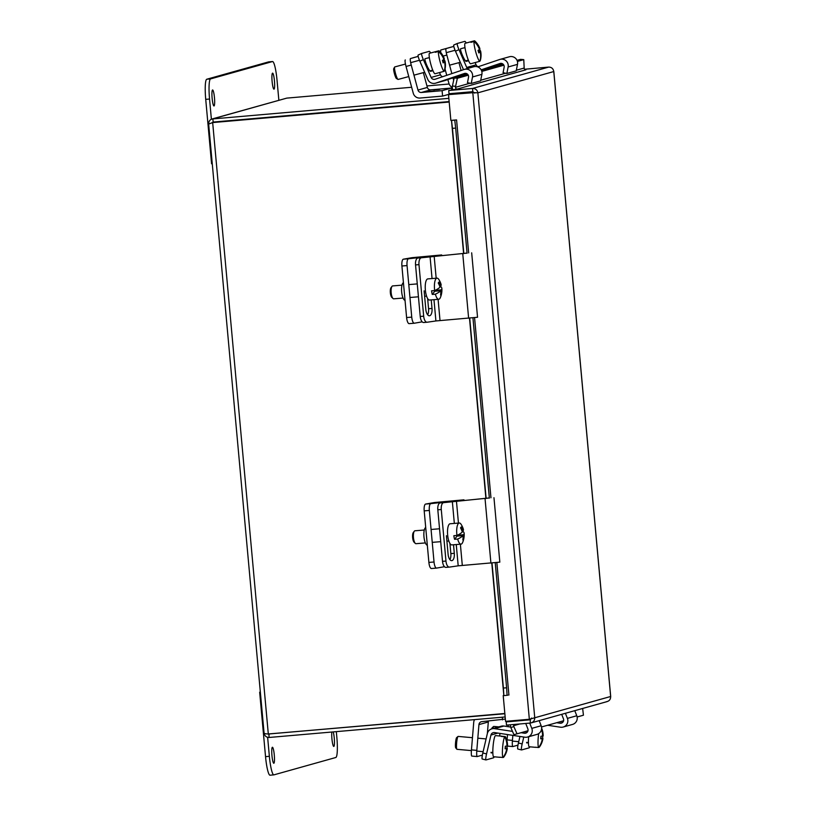 <?xml version="1.0" encoding="UTF-8"?>
<svg xmlns="http://www.w3.org/2000/svg" width="816" height="816" viewBox="0 0 816 816"><rect width="100%" height="100%" fill="white"/><g stroke="black" fill="none" stroke-linecap="round" stroke-linejoin="round"><path stroke-width="1.22" d="M437.815 509.786L441.272 509.521A6.477 2.938 -94.4 0 1 441.711 504.839A6.477 2.938 -94.4 0 1 443.598 502.656L440.14 502.921A6.477 2.938 85.6 0 0 438.253 505.104A6.477 2.938 85.6 0 0 437.815 509.786L442.507 561.347A6.477 2.938 85.6 0 0 443.782 565.774A6.477 2.938 85.6 0 0 445.913 567.375A6.477 2.938 85.6 0 0 446.005 567.365L449.279 567.11M456.256 544.547L458.194 565.825L449.463 567.1A6.477 2.938 -94.4 0 1 449.371 567.11A6.477 2.938 -94.4 0 1 447.229 565.508A6.477 2.938 -94.4 0 1 445.964 561.082L442.507 561.347M441.272 509.521L445.964 561.082M489.335 497.933L443.598 502.656M453.523 544.772L454.298 553.33A6.885 3.121 -94.4 0 1 451.727 560.653A6.885 3.121 -94.4 0 1 448.096 554.237L446.413 535.724M449.912 559.633A6.885 3.121 85.6 0 0 450.85 553.595L449.922 543.446M458.194 565.825L499.831 562.142L493.966 497.699M440.14 502.921L489.335 497.974M462.244 531.828L463.335 531.736A19.278 5.998 169 0 1 464.12 533.185A19.38 19.38 0 0 1 462.601 542.528A10.608 3.366 -94.7 0 1 462.06 543.487A10.608 3.366 -94.7 0 1 461.009 544.16A10.608 3.366 -94.7 0 1 457.664 539.06L454.553 539.315L457.042 536.112L462.998 535.622A19.278 5.998 169 0 1 457.664 539.06M461.009 544.16L451.829 544.904A10.608 3.366 -94.7 0 1 447.811 536.367A10.608 3.366 -94.7 0 1 449.055 524.443A10.608 3.366 -94.7 0 1 450.106 523.77L459.286 523.015A10.608 3.366 -94.7 0 1 461.122 524.372A19.38 19.38 0 0 1 463.345 529.176A19.278 5.998 -11 0 1 462.998 531.094L462.029 531.165M454.553 539.315A10.608 3.366 -94.7 0 1 453.849 535.694L456.96 535.439A10.608 3.366 -94.7 0 1 458.235 523.699A10.608 3.366 -94.7 0 1 459.286 523.015M425.35 542.926L416.007 543.691A6.477 2.05 -94.7 0 1 415.293 543.374A6.477 2.05 -94.7 0 1 413.437 537.407A6.477 2.05 -94.7 0 1 414.304 531.216A6.477 2.05 -94.7 0 1 414.956 530.788L424.289 530.023M457.909 536.041L457.909 534.99M457.745 535.204L463.702 534.715A19.339 17.32 37.8 0 1 463.559 539.019L462.968 539.07M464.12 533.185A19.278 5.998 169 0 1 463.702 534.715M463.559 539.019A18.268 5.681 169 0 1 462.856 539.927A19.339 17.32 -142.2 0 0 462.998 535.622M456.96 535.439A19.278 5.998 -11 0 0 462.295 532.001A19.339 17.32 -142.2 0 0 460.52 527.85A18.268 5.681 -11 0 0 461.224 526.942A19.339 17.32 37.8 0 1 462.998 531.094M413.324 532.501A5.182 1.642 85.3 0 0 413.314 532.522A5.182 1.642 85.3 0 0 412.621 537.469A5.182 1.642 85.3 0 0 414.11 542.242L415.293 543.374M414.304 531.216A6.477 2.05 -94.7 0 1 414.314 531.196L413.314 532.522M424.198 510.867L429.338 510.449A6.477 2.05 -94.7 0 1 429.512 505.787A6.477 2.05 -94.7 0 1 430.777 503.645L463.957 499.82L434.336 502.544L425.636 504.064A6.477 2.05 85.3 0 0 424.371 506.206A6.477 2.05 85.3 0 0 424.198 510.867L428.89 562.418A6.477 2.05 85.3 0 0 429.899 566.875A6.477 2.05 85.3 0 0 431.44 568.517A6.477 2.05 85.3 0 0 431.501 568.507L436.519 568.099M444.485 566.712L436.642 568.089A6.477 2.05 -94.7 0 1 436.58 568.099A6.477 2.05 -94.7 0 1 435.04 566.447A6.477 2.05 -94.7 0 1 434.03 562L428.89 562.418M429.338 510.449L434.03 562M425.707 527.524A8.905 2.825 85.3 0 0 423.963 536.806A8.905 2.825 85.3 0 0 427.319 545.19M415.538 264.914L418.985 264.649A6.477 2.938 -94.4 0 1 419.424 259.967A6.477 2.938 -94.4 0 1 421.311 257.785L417.863 258.05A6.477 2.938 85.6 0 0 415.976 260.233A6.477 2.938 85.6 0 0 415.538 264.914L420.23 316.465A6.477 2.938 85.6 0 0 421.495 320.902A6.477 2.938 85.6 0 0 423.637 322.504A6.477 2.938 85.6 0 0 423.728 322.493L426.992 322.238M433.979 299.676L435.907 320.953L427.176 322.228A6.477 2.938 -94.4 0 1 427.084 322.238A6.477 2.938 -94.4 0 1 424.942 320.637A6.477 2.938 -94.4 0 1 423.677 316.2L420.23 316.465M418.985 264.649L423.677 316.2M467.048 253.062L421.311 257.785M431.236 299.9L432.011 308.458A6.885 3.121 -94.4 0 1 429.44 315.782A6.885 3.121 -94.4 0 1 425.819 309.366L424.126 290.853M427.625 314.762A6.885 3.121 85.6 0 0 428.563 308.723L427.635 298.574M435.907 320.953L477.544 317.271L471.679 252.827M417.863 258.05L467.048 253.103M439.957 286.957L441.048 286.865A19.278 5.998 169 0 1 441.844 288.313A19.38 19.38 0 0 1 440.324 297.656A10.608 3.366 -94.7 0 1 439.773 298.615A10.608 3.366 -94.7 0 1 438.722 299.288A10.608 3.366 -94.7 0 1 435.377 294.188L432.266 294.443L434.755 291.241L440.711 290.751A19.278 5.998 169 0 1 435.377 294.188M438.722 299.288L429.553 300.033A10.608 3.366 -94.7 0 1 425.524 291.496A10.608 3.366 -94.7 0 1 426.768 279.572A10.608 3.366 -94.7 0 1 427.819 278.899L436.999 278.144A10.608 3.366 -94.7 0 1 438.835 279.5A19.38 19.38 0 0 1 441.058 284.305A19.278 5.998 -11 0 1 440.711 286.212L439.742 286.294M432.266 294.443A10.608 3.366 -94.7 0 1 431.572 290.822L434.673 290.567A10.608 3.366 -94.7 0 1 435.948 278.817A10.608 3.366 -94.7 0 1 436.999 278.144M403.063 298.054L393.72 298.819A6.477 2.05 -94.7 0 1 393.006 298.503A6.477 2.05 -94.7 0 1 391.15 292.536A6.477 2.05 -94.7 0 1 392.017 286.345A6.477 2.05 -94.7 0 1 392.027 286.324A6.477 2.05 -94.7 0 1 392.669 285.916L402.013 285.151M435.622 291.169L435.622 290.119M435.458 290.323L441.415 289.843A19.339 17.32 37.8 0 1 441.272 294.148L440.681 294.199M441.844 288.313A19.278 5.998 169 0 1 441.415 289.843M441.272 294.148A18.268 5.681 169 0 1 440.569 295.055A19.339 17.32 -142.2 0 0 440.711 290.751M434.673 290.567A19.278 5.998 -11 0 0 440.008 287.13A19.339 17.32 -142.2 0 0 438.233 282.979A18.268 5.681 -11 0 0 438.937 282.071A19.339 17.32 37.8 0 1 440.711 286.212M392.017 286.345L391.027 287.65A5.182 1.642 85.3 0 0 391.027 287.65A5.182 1.642 85.3 0 0 390.334 292.597A5.182 1.642 85.3 0 0 391.823 297.371L393.006 298.503M401.911 265.996L407.051 265.577A6.477 2.05 -94.7 0 1 407.225 260.916A6.477 2.05 -94.7 0 1 408.49 258.774L441.67 254.949L412.049 257.672L403.359 259.192A6.477 2.05 85.3 0 0 402.094 261.334A6.477 2.05 85.3 0 0 401.911 265.996L406.603 317.546A6.477 2.05 85.3 0 0 407.612 321.994A6.477 2.05 85.3 0 0 409.163 323.646A6.477 2.05 85.3 0 0 409.214 323.636L414.242 323.228M422.198 321.841L414.355 323.218A6.477 2.05 -94.7 0 1 414.304 323.218A6.477 2.05 -94.7 0 1 412.753 321.575A6.477 2.05 -94.7 0 1 411.743 317.128L406.603 317.546M407.051 265.577L411.743 317.128M403.43 282.652A8.905 2.825 85.3 0 0 401.676 291.934A8.905 2.825 85.3 0 0 405.032 300.319M441.221 72.094A10.608 1.591 -105.1 0 1 441.16 72.114A10.608 1.591 -105.1 0 1 441.099 72.124L444.23 71.278A10.608 1.591 -105.1 0 1 440.416 62.914A10.608 1.591 -105.1 0 1 438.437 51.479L435.295 52.316A10.608 1.591 -105.1 0 1 435.642 51.643A10.608 1.591 -105.1 0 1 435.713 51.632L438.845 50.786A19.278 18.86 31 0 1 444.271 58.681A19.339 2.744 -16.3 0 0 444.241 58.517A19.38 19.38 0 0 0 439.212 50.98A10.608 1.591 -105.1 0 0 438.845 50.786M441.16 72.114L435.03 73.766A10.608 1.591 -105.1 0 1 431.144 65.413A10.608 1.591 -105.1 0 1 429.512 53.295L435.642 51.643M443.996 58.762A18.268 17.87 31 0 1 444.496 60.608A19.339 2.744 163.7 0 1 444.985 61.027A19.339 2.744 163.7 0 1 444.985 61.149A19.278 18.86 31 0 1 444.649 70.594L444.414 70.655M408.765 76.561L398.116 79.438A6.477 0.969 -105.1 0 1 397.953 79.397A6.477 0.969 -105.1 0 1 395.74 74.327A6.477 0.969 -105.1 0 1 394.628 67.045A6.477 0.969 -105.1 0 1 394.75 66.932L405.47 64.046M394.628 67.045L393.751 68.605A5.182 0.775 74.9 0 0 394.648 74.44A5.182 0.775 74.9 0 0 396.413 78.489L397.953 79.397M442.976 62.261L444.577 61.832A19.339 2.744 163.7 0 1 443.119 62.893A18.268 17.87 -149 0 0 442.405 60.435A19.339 2.744 -16.3 0 0 443.853 59.374A19.278 18.86 -149 0 0 438.437 51.479M444.23 71.278A19.278 18.86 -149 0 0 444.577 61.832M444.985 61.149L442.823 61.73M435.866 52.163L435.713 51.632M443.659 58.854L444.271 58.681M444.496 60.608L442.639 61.108M421.688 53.458L418.21 54.988A6.477 0.969 66.3 0 0 418.19 54.998A6.477 0.969 66.3 0 0 418.302 56.916A6.477 0.969 66.3 0 0 419.852 61.19L423.371 59.639A6.477 0.969 -113.7 0 1 421.821 55.366A6.477 0.969 -113.7 0 1 421.709 53.448L429.226 51.347A6.477 0.969 -113.7 0 1 430.644 52.897A6.477 0.969 -113.7 0 1 430.695 52.979M421.709 53.448A6.477 0.969 -113.7 0 1 421.729 53.448L418.19 54.998M423.371 59.639L431.113 77.449A3.264 3.223 -105.7 0 0 435.101 79.244L464.11 69.482A6.528 6.446 74.3 0 1 472.515 76.969L471.23 83.467L467.466 82.691L468.537 77.245A3.264 3.223 -105.7 0 0 464.335 73.501L435.805 83.11A6.528 6.446 74.3 0 1 427.819 79.509L419.852 61.19M442.69 76.694A3.264 3.223 74.3 0 1 440.487 74.817L439.498 72.563M432.98 70.696L430.573 71.369A6.885 1.03 -113.7 0 1 426.86 65.402A6.885 1.03 -113.7 0 1 425.065 58.742A6.885 1.03 -113.7 0 1 425.085 58.742L427.768 57.987A6.885 1.03 -113.7 0 1 427.921 57.997M471.23 83.467L480.604 80.845L481.889 74.348A6.528 6.446 -105.7 0 0 473.79 66.749L464.416 69.38M435.489 83.201L444.863 80.58A6.528 6.446 -105.7 0 0 445.179 80.478L466.12 73.43M405.297 59.956A6.477 0.969 74.9 0 0 405.124 61.965A6.477 0.969 74.9 0 0 406.042 66.463L411.233 65.066A6.477 0.969 -105.1 0 1 410.315 60.568A6.477 0.969 -105.1 0 1 410.489 58.558L417.986 56.447L410.489 58.558M428.41 91.504L434.051 91.004L428.41 91.504M434.03 89.923L439.681 89.423L434.03 89.923M411.233 65.066L417.976 90.066A3.264 3.223 -105.7 0 0 421.382 92.473L442.099 90.678L442.588 96.084L420.077 98.042A6.528 6.446 74.3 0 1 413.263 93.228L406.042 66.463M412.794 57.844L417.986 56.447A6.477 0.969 -105.1 0 1 418.21 56.528M423.361 72.634L427.349 87.434A3.264 3.223 -105.7 0 0 430.756 89.842L451.472 88.046L442.099 90.678M451.84 93.493L442.588 96.084M451.472 88.046L451.625 89.709M494.21 756.799A6.477 0.847 -76.3 0 1 493.517 757.819L486.02 759.92A6.477 0.847 -76.3 0 1 485.959 759.931A6.477 0.847 -76.3 0 1 485.785 758.268A6.477 0.847 -76.3 0 1 486.55 753.902L482.817 752.984A6.477 0.847 103.7 0 0 482.052 757.36A6.477 0.847 103.7 0 0 482.215 759.013A6.477 0.847 103.7 0 0 482.287 759.013M499.494 735.981L500.096 733.421M529.717 723.109L531.797 728.372A6.528 6.446 74.3 0 1 524.872 737.205L494.557 732.584A3.264 3.223 -105.7 0 0 490.957 735.043L486.55 753.902M490.987 752.362L492.823 752.525L491.263 752.954A6.885 0.908 -76.3 0 1 491.191 752.954M527.564 737.042L536.928 734.41A6.528 6.446 -105.7 0 0 541.171 725.75L539.162 720.65M521.067 732.697L524.372 733.207A3.264 3.223 -105.7 0 0 527.83 728.79L525.79 723.619L526.34 723.404M510.673 727.066L503.931 726.036A6.528 6.446 -105.7 0 0 501.238 726.199L491.864 728.821A6.528 6.446 74.3 0 1 494.557 728.657L512.509 731.391M482.817 752.984L487.346 733.574A6.528 6.446 74.3 0 1 491.864 728.821M500.167 757.248A10.608 1.489 -84.9 0 1 499.963 757.319A10.608 1.489 -84.9 0 1 499.78 757.207L503.013 757.503A10.608 1.489 -84.9 0 1 502.615 747.476A10.608 1.489 -84.9 0 1 504.727 736.756L501.483 736.46A10.608 1.489 -84.9 0 1 501.86 736.195A10.608 1.489 -84.9 0 1 502.044 736.307L505.288 736.593A10.608 1.489 -84.9 0 1 505.4 736.766A19.38 19.38 0 0 1 507.532 745.906A19.339 1.02 4.7 0 1 507.511 745.946L506.95 745.895M499.963 757.319L493.629 756.748A10.608 1.489 -84.9 0 1 493.048 746.62A10.608 1.489 -84.9 0 1 495.526 735.624L501.86 736.195M471.403 750.608L456.98 749.312A6.477 0.908 -84.9 0 1 456.858 749.231A6.477 0.908 -84.9 0 1 456.623 743.121A6.477 0.908 -84.9 0 1 458 736.471A6.477 0.908 -84.9 0 1 458.133 736.409L472.464 737.705M458 736.471L456.634 737.633A5.182 0.724 95.1 0 0 455.532 742.958A5.182 0.724 95.1 0 0 455.716 747.844L456.858 749.231M505.288 736.593A19.278 19.064 74.3 0 1 507.511 745.946M507.164 745.916A18.268 18.054 74.3 0 1 506.96 748.252L505.175 748.088M506.96 748.252A19.339 1.02 -175.3 0 1 507.317 748.486A19.339 1.02 -175.3 0 1 507.307 748.527L505.145 748.333M507.307 748.527A19.278 19.064 74.3 0 1 503.584 757.34L503.166 757.309M503.013 757.503A19.278 19.064 -105.7 0 0 506.736 748.68A19.339 1.02 -175.3 0 1 505.084 748.772A18.268 18.054 -105.7 0 0 505.298 746.201A19.339 1.02 4.7 0 0 506.95 746.11A19.278 19.064 -105.7 0 0 504.727 736.756M505.114 748.537L506.736 748.68M474.545 719.63A6.528 6.446 -105.7 0 0 473.729 722.313L471.454 749.894A6.477 0.908 95.1 0 0 471.352 754.372A6.477 0.908 95.1 0 0 471.811 756.075A6.477 0.908 95.1 0 0 471.862 756.075L477.125 756.544M482.368 755.116L477.227 756.554A6.477 0.908 -84.9 0 1 477.176 756.565A6.477 0.908 -84.9 0 1 476.717 754.851A6.477 0.908 -84.9 0 1 476.819 750.373L478.941 724.608A3.264 3.223 74.3 0 1 481.858 721.65L505.349 719.069M487.366 733.502L488.315 721.976A3.264 3.223 74.3 0 1 488.519 721.069M502.574 719.855L502.33 717.213M476.83 62.108A10.608 1.591 -105.1 0 1 476.768 62.128A10.608 1.591 -105.1 0 1 476.707 62.138L479.849 61.292A10.608 1.591 -105.1 0 1 476.024 52.928A10.608 1.591 -105.1 0 1 474.045 41.483L470.903 42.33A10.608 1.591 -105.1 0 1 471.26 41.657A10.608 1.591 -105.1 0 1 471.322 41.647L474.463 40.8A19.278 18.86 31 0 1 479.879 48.695A19.339 2.744 -16.3 0 0 479.859 48.532A19.38 19.38 0 0 0 474.83 40.994A10.608 1.591 -105.1 0 0 474.463 40.8M476.768 62.128L470.648 63.781A10.608 1.591 -105.1 0 1 466.762 55.427A10.608 1.591 -105.1 0 1 465.13 43.309L471.26 41.657M479.604 48.776A18.268 17.87 31 0 1 480.114 50.612A19.339 2.744 163.7 0 1 480.593 51.041A19.339 2.744 163.7 0 1 480.604 51.153A19.278 18.86 31 0 1 480.257 60.608L480.022 60.67M478.584 52.275L480.185 51.847A19.339 2.744 163.7 0 1 478.737 52.907A18.268 17.87 -149 0 0 478.013 50.449A19.339 2.744 -16.3 0 0 479.471 49.388A19.278 18.86 -149 0 0 474.045 41.483M479.849 61.292A19.278 18.86 -149 0 0 480.185 51.847M480.604 51.153L478.441 51.745M471.475 42.177L471.322 41.647M479.267 48.858L479.879 48.695M480.114 50.612L478.247 51.122M453.808 45.002L457.327 43.462A6.477 0.969 -113.7 0 1 457.337 43.462L453.829 45.002A6.477 0.969 66.3 0 0 453.808 45.002A6.477 0.969 66.3 0 0 453.92 46.92A6.477 0.969 66.3 0 0 455.471 51.194L458.98 49.654A6.477 0.969 -113.7 0 1 457.439 45.38A6.477 0.969 -113.7 0 1 457.327 43.462L464.834 41.361A6.477 0.969 -113.7 0 1 466.262 42.911A6.477 0.969 -113.7 0 1 466.303 42.983M458.98 49.654L466.721 67.463A3.264 3.223 -105.7 0 0 467.466 68.524M478.298 66.708A3.264 3.223 74.3 0 1 476.095 64.831L475.116 62.577M468.588 60.71L466.181 61.384A6.885 1.03 -113.7 0 1 462.468 55.417A6.885 1.03 -113.7 0 1 460.673 48.756A6.885 1.03 -113.7 0 1 460.693 48.756L463.386 48.001A6.885 1.03 -113.7 0 1 463.539 48.011M477.707 66.902L499.718 59.486A6.528 6.446 74.3 0 1 508.123 66.983L506.848 73.481L503.074 72.706L504.145 67.259A3.264 3.223 -105.7 0 0 499.943 63.515L481.165 69.839M506.848 73.481L516.222 70.859L517.497 64.362A6.528 6.446 -105.7 0 0 509.408 56.763L500.035 59.395M481.389 70.288L501.728 63.444M463.498 69.676A6.528 6.446 74.3 0 1 463.437 69.523L455.471 51.194M448.412 47.858L453.604 46.461A6.477 0.969 -105.1 0 1 453.604 46.461L440.915 49.96A6.477 0.969 74.9 0 0 440.742 51.979A6.477 0.969 74.9 0 0 440.834 52.663M443.149 56.08L446.852 55.08A6.477 0.969 -105.1 0 1 445.934 50.582A6.477 0.969 -105.1 0 1 446.097 48.562L440.915 49.96M452.319 87.424A6.528 6.446 74.3 0 1 448.871 83.242L447.882 79.57M446.74 75.327L445.046 69.034M453.818 46.543A6.477 0.969 -105.1 0 0 453.604 46.461L446.097 48.562M446.852 55.08L451.85 73.603M452.992 77.846L453.594 80.08A3.264 3.223 -105.7 0 0 453.665 80.315M458.969 62.648L461.091 70.492M462.233 74.735L462.478 75.643M529.819 746.813A6.477 0.847 -76.3 0 1 529.135 747.833L521.638 749.935A6.477 0.847 -76.3 0 1 521.567 749.945A6.477 0.847 -76.3 0 1 521.404 748.282A6.477 0.847 -76.3 0 1 522.169 743.917L518.425 742.999A6.477 0.847 103.7 0 0 517.66 747.374A6.477 0.847 103.7 0 0 517.834 749.027A6.477 0.847 103.7 0 0 517.895 749.027M523.77 737.032L522.169 743.917M526.595 742.376L528.431 742.54L526.881 742.968A6.885 0.908 -76.3 0 1 526.81 742.968M565.396 713.296L567.406 718.386A6.528 6.446 74.3 0 1 560.49 727.209L547.618 725.251M563.173 727.046L572.546 724.424A6.528 6.446 -105.7 0 0 576.779 715.754L574.77 710.665M556.685 722.711L559.98 723.221A3.264 3.223 -105.7 0 0 563.448 718.804L561.683 714.337M518.425 742.999L519.955 736.45M535.775 747.262A10.608 1.489 -84.9 0 1 535.571 747.334A10.608 1.489 -84.9 0 1 535.388 747.221L538.631 747.517A10.608 1.489 -84.9 0 1 538.234 737.491A10.608 1.489 -84.9 0 1 538.652 733.635M492.874 728.545A6.477 0.908 -84.9 0 1 493.619 726.485A6.477 0.908 -84.9 0 1 493.751 726.424L498.8 726.883M493.619 726.485L492.252 727.648A5.182 0.724 95.1 0 0 491.762 728.851M542.569 735.91L543.13 735.961A19.339 1.02 4.7 0 0 543.15 735.92A19.38 19.38 0 0 0 541.63 728.096M541.63 728.158A19.278 19.064 74.3 0 1 543.13 735.961M542.773 735.93A18.268 18.054 74.3 0 1 542.569 738.266L540.784 738.103M542.569 738.266A19.339 1.02 -175.3 0 1 542.936 738.5A19.339 1.02 -175.3 0 1 542.915 738.541L540.753 738.347M542.915 738.541A19.278 19.064 74.3 0 1 539.192 747.354L538.774 747.323M538.631 747.517A19.278 19.064 -105.7 0 0 542.354 738.694A19.339 1.02 -175.3 0 1 540.692 738.786A18.268 18.054 -105.7 0 0 540.906 736.216A19.339 1.02 4.7 0 0 542.569 736.124A19.278 19.064 -105.7 0 0 541.498 729.453M540.733 738.551L542.354 738.694M535.571 747.334L529.247 746.762A10.608 1.489 -84.9 0 1 528.646 736.736M507.511 734.553L507.073 739.908A6.477 0.908 95.1 0 0 506.991 741.04M517.987 745.13L512.836 746.569A6.477 0.908 -84.9 0 1 512.785 746.579A6.477 0.908 -84.9 0 1 512.336 744.865A6.477 0.908 -84.9 0 1 512.428 740.387L512.846 735.369M507.246 745.926A6.477 0.908 95.1 0 0 507.43 746.089A6.477 0.908 95.1 0 0 507.481 746.089L512.744 746.558M508.297 724.965L508.154 726.679M517.028 60.343L520.577 59.354L523.77 59.639L524.178 68.044A1.622 1.601 -105.7 0 0 525.922 69.799L457.266 89.056L448.729 90.515L472.525 88.454L548.678 67.096C551.555 67.136 553.258 68.626 553.768 71.553L553.748 71.349M523.77 59.639L517.405 61.424M503.89 65.209L481.797 71.41M468.282 75.194L457.368 78.254L454.175 77.969L452.411 86.017L455.603 86.302L457.368 78.254M455.603 86.302L455.522 87.302A1.622 1.601 -105.7 0 0 457.266 89.056L457.276 89.046M452.411 86.017L452.329 87.006A4.855 4.804 -105.7 0 0 452.758 89.444M451.523 120.442L452.452 128.377L455.675 128.081L454.747 120.146L451.493 120.421L463.621 253.623L451.493 120.421L452.258 120.278M454.747 120.146L456.572 119.911L468.67 252.909M455.675 128.081L467.068 253.276M472.943 317.863L489.355 498.148M495.23 562.734L506.614 687.766L503.39 688.061L503.87 695.599L507.093 695.303L506.614 687.766M503.87 695.599L491.783 563.05L503.839 695.569M507.093 695.263L507.838 695.171M510.796 727.484L513.937 734.665L517.028 733.829L513.876 726.648L510.796 727.484L510.53 726.515A4.855 4.804 -105.7 0 1 510.388 724.781M513.876 726.648L513.621 725.689A1.622 1.601 74.3 0 1 513.754 724.496M517.028 733.829L527.972 730.769M541.518 726.964L563.581 720.773M577.126 716.978L583.43 715.214L582.655 708.451M503.176 64.229L481.409 70.329M467.568 74.215L454.175 77.969M474.688 93.116L472.821 91.678L449.024 93.738L448.729 90.515M524.576 69.248L548.678 67.096M452.452 128.377L463.845 253.603M469.72 318.158L486.132 498.474M492.007 563.03L503.39 688.061M503.829 695.518L503.207 695.569L503.829 695.426M508.919 695.059L496.852 562.571M474.198 92.606L448.514 94.625L472.311 92.565L477.87 92.83C477.289 89.944 475.504 88.475 472.525 88.454L472.821 91.678M448.514 94.625L450.86 120.401L456.572 119.901M509.419 720.997L506.195 721.905L506.491 725.128L530.278 723.058C533.195 722.517 534.684 720.752 534.745 717.774L529.339 719.273L505.553 721.334L503.207 695.569M531.563 718.049L529.982 719.834L506.195 721.905M610.654 696.619L610.643 696.497C610.674 699.434 609.266 701.168 606.431 701.709M472.78 92.432L529.339 719.273M530.288 719.783L530.278 723.058L531.165 722.894M449.188 101.939L212.67 122.573L449.188 102.031M504.839 713.49L268.311 734.023C265.414 733.849 264.017 733.513 264.119 733.003C264.608 735.92 266.281 737.409 269.158 737.47L505.155 716.968M212.078 118.973L286.793 98.114L411.652 87.261M426.941 85.935L449.137 84.007M448.861 98.348L212.007 118.993M212.078 122.726L213.16 122.063L449.147 101.572M267.974 734.002L504.859 713.745M270.249 733.859L268.872 734.247L269.158 737.47M213.16 122.063L212.864 118.84C210.049 119.36 208.661 121.094 208.702 124.042L212.67 122.573L268.311 734.023M212.129 98.297A8.027 1.183 -95 0 1 212.599 89.974A8.027 1.183 -95 0 1 214.455 97.645A8.027 1.183 -95 0 1 213.986 105.968A8.027 1.183 -95 0 1 212.129 98.297M272.116 81.478A8.027 1.183 -95 0 1 272.585 73.154A8.027 1.183 -95 0 1 274.441 80.825A8.027 1.183 -95 0 1 273.972 89.148A8.027 1.183 -95 0 1 272.116 81.478M211.385 119.218L209.549 99.022A19.421 2.866 -95 0 1 210.599 78.897L272.452 61.557A19.421 2.866 -95 0 1 272.534 61.537A19.421 2.866 -95 0 1 277.022 80.101L278.858 100.246M268.79 61.873A19.421 2.866 85 0 0 268.709 61.873A19.421 2.866 85 0 0 268.627 61.883L206.774 79.234A19.421 2.866 85 0 0 205.724 99.348L211.579 163.792L212.262 163.73M333.224 731.901A8.027 1.183 -95 0 1 334.254 738.113A8.027 1.183 -95 0 1 333.785 746.436A8.027 1.183 -95 0 1 331.928 738.766A8.027 1.183 -95 0 1 331.837 732.023M274.278 754.933A8.027 1.183 -95 0 1 273.809 763.256A8.027 1.183 -95 0 1 271.952 755.585A8.027 1.183 -95 0 1 272.422 747.262A8.027 1.183 -95 0 1 274.278 754.933M336.314 731.636L336.845 737.389A19.421 2.866 -95 0 1 335.794 757.503L273.931 774.853A19.421 2.866 -95 0 1 273.86 774.863A19.421 2.866 -95 0 1 269.362 756.31L267.638 737.338M260.335 692.019L259.672 692.203L265.537 756.646A19.421 2.866 85 0 0 270.025 775.2A19.421 2.866 85 0 0 270.106 775.19M259.672 692.203L260.345 692.141M452.329 501.381L454.339 523.423M454.298 553.33L450.85 553.595M456.44 500.963L458.449 523.087M460.377 544.211L462.305 565.406M485.051 498.678L490.916 563.122M430.777 503.645L425.636 504.064M438.896 502.228L439.028 503.625M442.456 501.84L442.527 502.574M430.052 256.51L432.052 278.552M432.011 308.458L428.563 308.723M434.153 256.091L436.172 278.215M438.09 299.339L440.018 320.535M462.764 253.807L468.629 318.25M408.49 258.774L403.359 259.192M416.619 257.356L416.741 258.754M420.169 256.969L420.24 257.703M440.487 74.817L431.113 77.449M481.889 74.348L472.515 76.969M445.179 80.478L435.805 83.11M433.357 91.117L429.083 91.504M438.977 89.536L434.714 89.923M427.349 87.434L417.976 90.066M430.756 89.842L421.382 92.473M490.957 735.043L497.903 733.094M531.797 728.372L541.171 725.75M524.372 733.207L526.901 732.493M494.557 728.657L503.931 726.036M476.819 750.373L471.454 749.894M478.941 724.608L488.315 721.976M476.095 64.831L466.721 67.463M517.497 64.362L508.123 66.983M567.406 718.386L576.779 715.754M559.98 723.221L562.52 722.507M512.428 740.387L507.073 739.908M455.522 87.302L470.047 83.222M480.726 80.233L505.665 73.236M516.334 70.247L524.178 68.044M519.721 723.976L513.621 725.689M469.496 318.179L485.908 498.494L469.496 318.179M474.565 317.689L490.957 497.78M529.982 719.834L530.573 719.671M610.643 696.497L553.768 71.553L477.87 92.83L534.745 717.774L610.643 696.497M286.793 98.114L212.864 118.84M220.096 121.462L218.147 122.012M205.724 99.348L209.549 99.022M206.774 79.234L210.599 78.897M268.627 61.883L272.452 61.557M265.537 756.646L269.362 756.31M445.913 567.375L449.371 567.11M439.549 528.778L431.062 529.472M448.841 541.008L446.913 541.161M440.722 541.671L432.235 542.365M431.44 568.517L436.58 568.099M423.637 322.504L427.084 322.238M417.262 283.907L408.785 284.6M426.554 296.137L424.626 296.29M418.435 296.8L409.958 297.493M409.163 323.646L414.304 323.218M432.735 70.115L429.879 70.88M424.677 72.277L413.957 75.164M445.424 65.872A19.38 19.38 0 0 0 444.985 61.027M429.369 57.61L427.441 58.13M419.475 60.272L410.662 62.648M485.959 759.931L482.215 759.013M486.091 738.929L477.819 738.184M504.492 756.034A19.38 19.38 0 0 0 507.317 748.486M483.123 751.658L476.768 751.087M471.811 756.075L477.176 756.565M468.353 60.119L465.487 60.894M460.285 62.291L449.575 65.178M481.042 55.886A19.38 19.38 0 0 0 480.593 51.041M464.987 47.624L463.049 48.144M455.083 50.286L446.27 52.663M521.567 749.945L517.834 749.027M540.11 746.048A19.38 19.38 0 0 0 542.936 738.5M518.741 741.673L512.377 741.101M507.43 746.089L512.785 746.579M610.705 696.548L553.809 71.451M531.236 722.874L607.288 701.546M264.078 733.145L208.641 123.95M268.709 61.873L272.534 61.537M270.025 775.2L273.86 774.863"/></g></svg>

